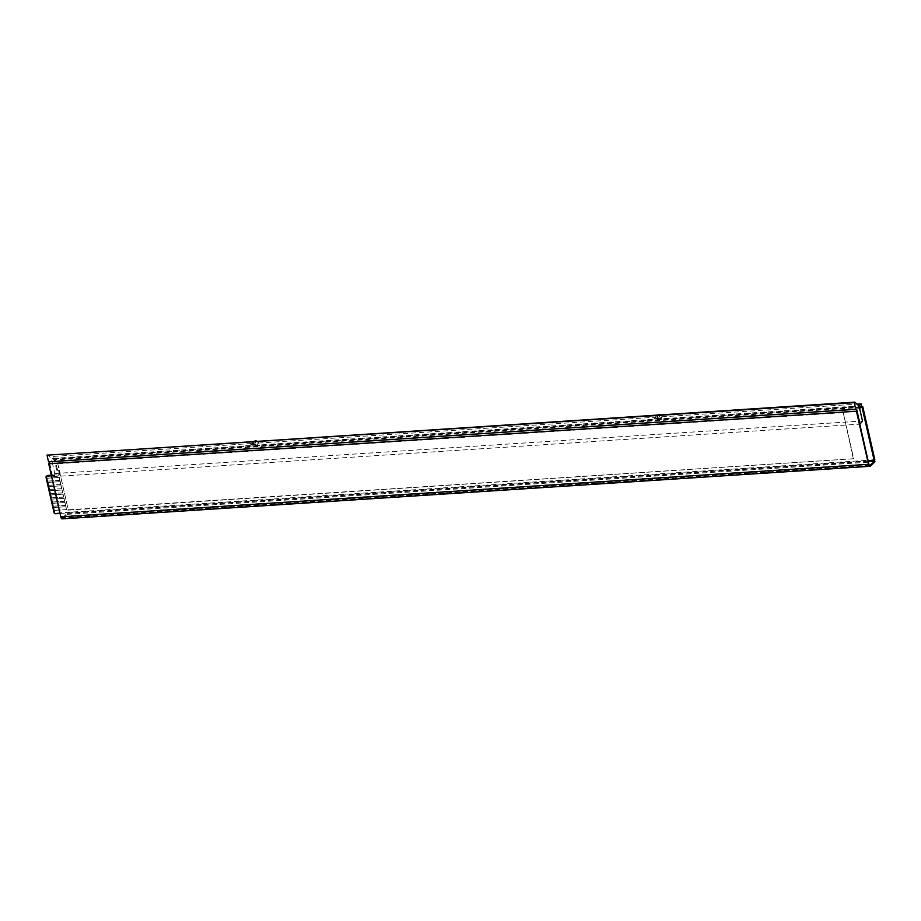 <?xml version="1.0" encoding="UTF-8"?>
<svg xmlns="http://www.w3.org/2000/svg" width="921" height="921" viewBox="0 0 921 921"><rect width="100%" height="100%" fill="white"/><g stroke="black" fill="none" stroke-linecap="round" stroke-linejoin="round"><path stroke-width="0.69" stroke-dasharray="4.61 3.45" d="M861.25 406.817L55.076 459.268L57.643 470.562L56.941 471.23A2.256 1.9 46.6 0 1 57.885 475.409L51.461 475.823M57.643 470.562A2.256 1.9 46.6 0 1 58.587 474.741L51.323 475.213M860.675 407.473L54.374 459.936L56.941 471.23M55.076 459.268L54.374 459.936M60.015 513.458L868.146 460.88M47.04 475.731A1.347 1.14 -133.4 0 0 46.752 476.79L54.73 511.915A1.347 1.14 -133.4 0 0 56.227 513.089L874.846 459.832M49.066 463.424L61.131 516.531L868.848 463.977M869.528 465.289L62.49 517.798A2.256 0.99 -93.7 0 1 62.156 517.947A2.256 0.99 -93.7 0 1 61.131 516.531M62.49 517.798L67.049 513.481L67.233 514.321L62.674 518.627A3.154 1.382 -93.7 0 1 62.214 518.857M67.233 514.321L874.95 461.766M67.049 513.481L868.25 461.352M57.689 463.401L68.235 509.82L853.721 458.716L843.176 412.297L57.689 463.401L68.235 509.82M67.889 510.153L853.721 458.716M853.376 459.049L843.176 412.297M842.83 412.631L57.344 463.735M256.591 441.067A2.256 1.9 46.6 0 1 255.531 444.889A2.256 1.9 46.6 0 1 254.68 441.194M253.505 443.6A2.256 1.9 46.6 0 1 257.546 443.335A2.256 1.9 46.6 0 1 253.505 443.6M660.449 414.795A2.256 1.9 46.6 0 1 659.39 418.606A2.256 1.9 46.6 0 1 658.527 414.911M657.352 417.328A2.256 1.9 46.6 0 1 661.393 417.063A2.256 1.9 46.6 0 1 657.352 417.328M49.688 463.39L52.704 476.675L54.776 473.544L51.967 461.168L54.293 458.9L53.717 456.39L51.357 458.474L859.063 405.919M859.673 408.613L51.967 461.168L51.357 458.474L47.512 454.675M54.776 473.544L862.493 420.989M52.704 476.675L859.8 424.155M855.931 409.189L49.331 461.812M48.548 461.858L856.323 408.889M256.142 441.101A2.256 1.9 46.6 0 1 258.502 443.059L256.533 444.924L255.129 441.93L251.882 442.667L250.466 445.327L252.446 443.462A2.256 1.9 46.6 0 1 253.862 441.251M53.717 456.39L252.446 443.462M659.989 414.818A2.256 1.9 46.6 0 1 662.303 416.603L660.392 418.652L662.36 416.787L857.025 404.123M660.392 418.652L654.324 419.043L656.27 416.994A2.256 1.9 46.6 0 1 657.721 414.968M258.502 443.059L656.305 417.178M54.293 458.9L861.653 406.368M660.599 418.215L658.976 415.659L656.972 415.785L655.74 416.396L654.578 418.606L656.27 416.994M50.597 493.725L49.93 490.801L62.052 490.007L62.72 492.931L50.597 493.725L49.93 490.801M50.022 490.709L62.052 490.007M62.144 489.926L62.72 492.931M62.812 492.85L50.69 493.644M49.653 489.546L48.986 486.61L61.108 485.828L61.776 488.752L49.653 489.546L48.986 486.61M49.078 486.53L61.108 485.828M61.189 485.747L61.776 488.752M61.857 488.671L49.734 489.454M48.698 485.355L48.03 482.431L60.153 481.648L60.821 484.573L48.698 485.355L48.03 482.431M48.122 482.351L60.153 481.648M60.245 481.556L60.821 484.573M60.913 484.492L48.79 485.275M51.553 497.904L50.885 494.98L63.008 494.186L63.676 497.121L51.553 497.904L50.885 494.98M50.977 494.899L63.008 494.186M63.089 494.105L63.676 497.121M63.756 497.029L51.634 497.824M52.497 502.083L51.829 499.159L63.952 498.376L64.62 501.3L52.497 502.083L51.829 499.159M51.921 499.078L63.952 498.376M64.044 498.284L64.62 501.3M64.712 501.22L52.589 502.003M53.453 506.274L52.785 503.338L64.907 502.555L65.575 505.479L53.453 506.274L52.785 503.338M52.877 503.257L64.907 502.555M65 502.475L65.575 505.479M65.656 505.399L53.533 506.182M47.754 481.176L47.086 478.252L59.209 477.458L59.877 480.394L47.754 481.176L47.086 478.252M47.167 478.172L59.209 477.458M59.289 477.377L59.877 480.394M59.957 480.302L47.834 481.096M54.397 510.453L53.74 507.529L65.852 506.734L66.519 509.658L54.397 510.453L53.74 507.529M53.821 507.436L65.852 506.734M65.944 506.654L66.519 509.658M66.611 509.578L54.489 510.372M56.227 513.089L55.525 513.757M54.73 511.915L54.028 512.583M46.752 476.79L46.05 477.446M58.587 474.741L57.885 475.409M62.674 518.627L870.391 466.084M256.533 444.924L250.466 445.327M658.976 415.659L659.85 414.83M657.847 414.968L656.972 415.785M654.658 418.318L660.633 417.938M255.129 441.93L256.003 441.113M253.989 441.24L253.114 442.068M250.788 444.601L256.786 444.21M59.658 474.292L58.956 474.96M869.873 465.404L62.156 517.947M655.74 416.396L656.777 415.406M252.918 441.689L251.882 442.667"/><path stroke-width="1.38" d="M868.146 460.88L874.846 459.832L862.781 406.725L860.675 407.473M862.781 406.725L861.25 406.817M874.144 460.488L862.079 407.381M51.461 475.823L46.983 476.122A1.347 1.14 -133.4 0 0 46.05 477.446L54.028 512.583A1.347 1.14 -133.4 0 0 55.525 513.757L60.015 513.458M51.323 475.213L47.685 475.455A1.347 1.14 -133.4 0 0 47.04 475.731L46.338 476.387M48.721 463.758L60.786 516.865L868.491 464.311L856.426 411.203L48.721 463.758L856.426 411.203M868.491 464.311A3.154 1.382 86.3 0 0 869.931 466.302A3.154 1.382 86.3 0 0 870.391 466.084L874.95 461.766L874.754 460.926L870.195 465.243A2.256 0.99 86.3 0 1 869.873 465.404A2.256 0.99 86.3 0 1 868.848 463.977L856.783 410.87M869.931 466.302L62.214 518.857A3.154 1.382 -93.7 0 1 60.786 516.865M868.25 461.352L874.754 460.926M254.68 441.194A2.256 1.9 46.6 0 1 256.591 441.067M658.527 414.911A2.256 1.9 46.6 0 1 660.449 414.795M862.493 420.989L859.063 405.919L854.792 402.143L854.228 402.65L855.747 409.338L856.611 409.154L860.018 424.144L862.493 420.989M856.611 409.154L855.931 409.189M49.331 461.812L49.688 463.39M854.792 402.143L47.029 455.17L48.548 461.858L855.747 409.338M47.029 455.17L854.228 402.65M857.025 404.123L861.077 403.859L859.063 405.919M256.003 441.113L253.989 441.24A2.256 1.9 46.6 0 0 253.862 441.251M657.721 414.968A2.256 1.9 46.6 0 1 657.847 414.957L659.862 414.83A2.256 1.9 46.6 0 1 659.989 414.818M859.673 408.613L861.653 406.368L861.077 403.859M47.685 475.455L46.983 476.122M870.195 465.243L869.528 465.289"/></g></svg>
